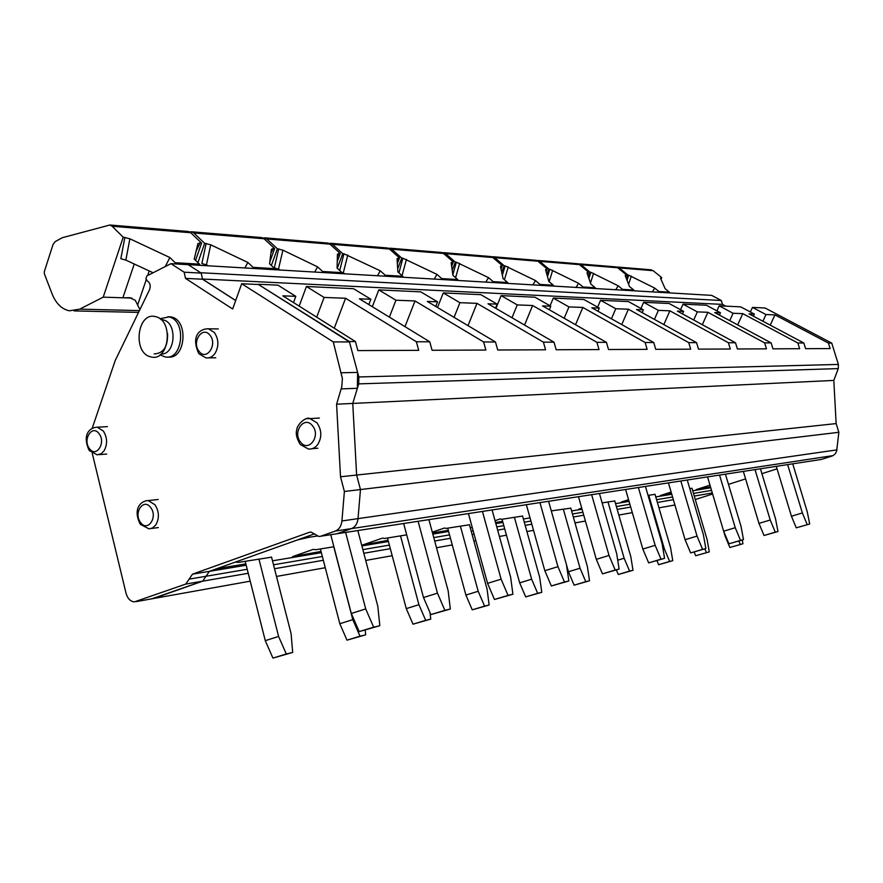 <?xml version="1.0" encoding="UTF-8"?>
<svg xmlns="http://www.w3.org/2000/svg" width="883" height="883" viewBox="0 0 883 883"><rect width="100%" height="100%" fill="white"/><g stroke="black" fill="none" stroke-linecap="round" stroke-linejoin="round"><path stroke-width="1.32" d="M321.037 551.422L292.593 556.621L313.233 549.403L315.805 549.723L333.895 546.765M301.125 554.723L300.871 553.729M246.202 565.208L209.403 571.345L223.498 567.581L223.2 566.422M728.486 484.37L745.605 478.895M271.556 557.173L238.609 562.361L235.297 562.107L297.483 539.932L309.061 537.272L308.719 535.926M245.86 563.873L223.498 567.581M710.495 486.908L696.146 489.624L709.987 485.164L725.12 536.169L725.66 536.003M551.29 510.893L570.815 508.144M432.295 532.162L444.557 528.001L446.036 528.42L469.425 524.756M448.299 530.341L432.504 532.957M388.101 540.308L362.427 545.032L382.527 538.111L384.502 538.487L406.699 534.855M495.043 520.694L500.396 518.895L501.467 519.347L522.581 516.047M502.637 521.334L495.54 522.515M648.045 495.374L655.009 494.359M628.784 500.44L621.334 502.041L628.564 499.679M581.809 508.409L578.873 509.094L581.731 508.155M602.129 502.88L614.778 500.948M689.778 488.542L691.974 488.299M671.51 493.365L660.285 495.573L671.124 492.063M750.373 311.986L752.459 307.405L765.053 307.99L831.731 343.09L838.386 364.425L838.276 368.597L833.806 380.418L836.146 423.586L838.85 432.295L836.654 451.092L835.318 453.752L833.088 455.606L351.434 528.619L336.92 533.751L320.695 536.235L318.862 536.478L311.114 532.096L309.282 532.339L192.516 574.16L185.739 584.093L134.315 601.908C130.32 601.411 127.549 598.475 126.004 593.111L92.262 453.31M836.885 449.889L358.023 518.63C357.416 523.718 355.22 527.052 351.434 528.619C355.22 527.052 357.416 523.718 358.023 518.63L360.463 489.557L356.622 475.043L352.759 403.432L358.73 383.873L358.829 376.953L349.348 341.533L258.498 284.536M202.56 279.149L235.695 300.496M201.324 273.178L188.145 264.624L201.214 273.101L184.172 272.196L185.496 278.388L232.648 308.995L241.699 283.73L333.255 341.909L342.394 378.531L341.798 386.666L336.589 404.204L340.507 476.776L344.381 491.478L341.931 520.948C341.324 526.102 339.116 529.469 335.308 531.058L320.695 536.235M151.721 598.84L202.66 581.169L206.026 576.268L189.128 579.138M192.516 574.16L209.403 571.345L206.026 576.268L209.403 571.345L314.58 533.829M188.145 264.624L711.676 295.375L721.312 300.496L200.772 272.737M725.782 306.147L722.493 304.392L721.312 300.496M832.029 456.047L821.389 459.436L336.92 533.751L351.434 528.619L335.308 531.058M820.175 459.613L821.389 459.436M776.3 466.345L791.444 516.235L796.256 527.835L809.7 524.005L807.261 511.875L792.746 463.829M761.908 473.685L777.062 468.84M695.285 499.524L712.603 494.016M370.264 543.266L370.043 542.405M317.185 536.036L309.061 537.272M838.85 432.295L360.463 489.557L356.622 475.043L352.759 403.432L357.372 388.31L357.615 372.405L341.467 372.769M836.146 423.586L340.507 476.776M833.806 380.418L336.589 404.204M831.731 343.09L828.42 343.079L830.141 348.575L805.605 348.686L803.839 343.001L797.846 342.979L799.623 348.708L772.967 348.829L771.146 342.891L764.634 342.869L766.466 348.851L737.404 348.973L735.517 342.781L728.398 342.747L730.296 349.006L698.486 349.138L696.544 342.648L688.74 342.626L690.694 349.171L655.727 349.326L653.718 342.516L645.12 342.483L647.14 349.359L608.53 349.525L606.444 342.361L596.919 342.328L599.027 349.569L556.158 349.745L553.994 342.185L543.398 342.151L545.584 349.789L497.725 349.999L495.473 341.997L483.608 341.964L485.871 350.043L432.085 350.275L429.756 341.787L416.368 341.743L418.719 350.33L357.847 350.595L355.43 341.544L349.348 341.533M355.43 341.544L282.814 295.838L295.805 296.346L277.957 285.165L258.598 284.26M722.493 304.392L202.604 279.039M752.459 307.405L765.969 314.547L774.932 314.889L828.42 343.079M429.756 341.787L359.381 298.807L370.871 299.249L353.531 288.708L306.423 286.5L324.094 297.439L345.573 298.266L416.368 341.743M345.573 298.266L334.249 328.222M774.932 314.889L770.23 325.132M803.839 343.001L749.071 313.884L754.347 314.094L740.694 306.854L719.159 305.838L733.067 313.266L742.769 313.642L797.846 342.979M742.769 313.642L737.669 324.9M771.146 342.891L714.722 312.56L720.451 312.781L706.4 305.242L683.012 304.149L697.327 311.887L707.879 312.295L764.634 342.869M707.879 312.295L702.338 324.712M735.517 342.781L677.349 311.114L683.597 311.357L669.126 303.498L643.63 302.306L658.376 310.375L669.888 310.827L728.398 342.747M669.888 310.827L663.839 324.602M696.544 342.648L636.544 309.536L643.376 309.801L628.475 301.589L600.572 300.286L615.76 308.73L628.376 309.216L688.74 342.626M628.376 309.216L621.753 324.591M653.718 342.516L591.809 307.803L599.303 308.09L583.95 299.503L553.288 298.068L568.95 306.92L582.835 307.45L645.12 342.483M582.835 307.45L575.528 324.723M606.444 342.361L542.526 305.893L550.804 306.213L534.977 297.207L501.125 295.617L517.261 304.911L532.615 305.507L596.919 342.328M532.615 305.507L524.546 325.054M553.994 342.185L487.99 303.785L497.173 304.138L480.86 294.668L443.288 292.913L459.922 302.692L476.997 303.355L543.398 342.151M476.997 303.355L468.012 325.65M495.473 341.997L427.306 301.434L437.56 301.831L420.727 291.854L378.785 289.889L395.937 300.22L415.021 300.96L483.608 341.964M415.021 300.96L404.977 326.655M295.805 296.346L293.509 302.571M306.423 286.5L299.16 306.125M324.094 297.439L316.71 317.174M370.871 299.249L368.829 304.58M378.785 289.889L372.328 306.721M395.937 300.22L389.381 317.129M437.56 301.831L435.727 306.445M443.288 292.913L437.504 307.505M459.922 302.692L454.061 317.361M497.173 304.138L495.54 308.167M501.125 295.617L495.926 308.399M517.261 304.911L511.997 317.748M550.804 306.213L549.325 309.767M553.288 298.068L550.065 305.794M568.95 306.92L564.182 318.244M599.303 308.09L597.957 311.257M600.572 300.286L597.648 307.163M615.76 308.73L611.444 318.807M643.376 309.801L642.151 312.626M643.63 302.306L640.959 308.465M658.376 310.375L654.435 319.403M683.597 311.357L682.471 313.906M683.012 304.149L680.561 309.701M697.327 311.887L693.707 320.021M720.451 312.781L719.413 315.088M719.159 305.838L716.897 310.871M733.067 313.266L729.744 320.639M754.347 314.094L753.398 316.191M765.969 314.547L762.912 321.246M245.198 561.279L265.275 640.661L278.598 636.444L286.291 653.983L292.681 652.449L291.081 633.619L271.511 556.974M258.929 559.027L278.598 636.444M265.275 640.661L272.924 658.089L292.681 652.449M272.924 658.089L286.291 653.983M330.739 534.701L351.313 613.475L365.717 608.917L373.641 627.173L379.822 625.705L377.803 606.268L357.825 530.54M345.617 532.416L365.717 608.917M351.313 613.475L359.204 631.599L379.822 625.705M359.204 631.599L373.641 627.173M320.397 548.972L339.823 623.718L352.814 619.656L360.01 636.19L365.683 634.822L365.209 630.175M333.774 546.787L352.814 619.656M339.823 623.718L346.986 640.164L365.683 634.822M346.986 640.164L360.01 636.19M403.652 523.509L423.498 597.526L437.46 593.155L444.866 610.319L450.33 609.027L448.156 590.804L428.906 519.634M418.101 521.29L437.46 593.155M423.498 597.526L430.871 614.59L450.33 609.027M430.871 614.59L444.866 610.319M387.482 538.001L406.279 608.619L418.917 604.689L425.683 620.341L430.749 619.115L429.999 612.592M400.507 535.871L418.917 604.689M406.279 608.619L413.012 624.182L430.749 619.115M413.012 624.182L425.683 620.341M468.431 513.575L487.571 583.365L501.103 579.16L508.045 595.374L512.913 594.226L510.628 577.074L492.074 509.944M482.438 511.423L501.103 579.16M487.571 583.365L494.48 599.48L512.913 594.226M494.48 599.48L508.045 595.374M447.703 528.144L465.904 595.065L478.189 591.279L484.568 606.124L489.127 605.021L487.107 589.259L469.392 524.601M460.374 526.069L478.189 591.279M465.904 595.065L472.25 609.833L489.127 605.021M472.25 609.833L484.568 606.124M526.356 504.69L544.833 570.716L557.946 566.665L564.48 582.018L568.851 580.992L566.478 564.789L548.586 501.279M539.943 502.604L557.946 566.665M544.833 570.716L551.334 585.981L568.851 580.992M551.334 585.981L564.48 582.018M502.052 519.259L519.679 582.846L531.632 579.182L537.659 593.31L541.787 592.316L539.69 577.361L522.537 515.904M514.381 517.239L531.632 579.182M519.679 582.846L525.683 596.897L541.787 592.316M525.683 596.897L537.659 593.31M578.475 496.699L596.312 559.347L609.016 555.44L615.186 570.021L619.126 569.094L616.709 553.751L599.436 493.476M591.643 494.679L609.016 555.44M596.312 559.347L602.46 573.851L619.126 569.094M602.46 573.851L615.186 570.021M566.489 564.844L568.442 571.765L580.054 568.222L585.771 581.687L589.524 580.782L587.383 566.566L570.771 508.012M563.354 509.226L580.054 568.222M568.442 571.765L574.138 585.175L589.524 580.782M574.138 585.175L585.771 581.687M625.606 489.469L642.835 549.06L655.153 545.308L661.003 559.182L664.568 558.343L662.129 543.773L645.44 486.423M638.376 487.504L655.153 545.308M642.835 549.06L648.663 562.879L664.568 558.343M648.663 562.879L661.003 559.182M617.725 560.197L624.138 558.244L629.579 571.113L633.001 570.297L630.826 556.731L614.734 500.827M607.968 501.93L624.138 558.244M616.345 569.932L618.277 574.491L633.001 570.297M618.277 574.491L629.579 571.113M668.431 482.891L685.098 539.723L697.04 536.091L702.603 549.347L705.848 548.575L703.387 534.701L687.25 480.01M680.826 480.992L697.04 536.091M685.098 539.723L690.638 552.913L705.848 548.575M690.638 552.913L702.603 549.347M663.089 549.535L664.446 549.127L669.634 561.445L672.769 560.694L670.583 547.736L654.976 494.237M648.762 495.253L664.446 549.127M656.919 560.628L658.641 564.723L672.769 560.694M658.641 564.723L669.634 561.445M707.526 476.897L723.652 531.202L735.241 527.703L740.528 540.374L743.497 539.668L741.047 526.423L725.429 474.149M719.546 475.054L735.241 527.703M723.652 531.202L728.928 543.818L743.497 539.668M728.928 543.818L740.528 540.374M694.159 552.063L695.705 555.749L709.281 551.875L707.084 539.48L691.941 488.189M695.705 555.749L709.281 551.875M704.844 548.873L706.4 552.57M743.354 471.401L758.972 523.398L770.219 520.01L775.263 532.151L777.989 531.511L775.539 518.84L760.429 468.785M755.02 469.613L770.219 520.01M758.972 523.398L764.005 535.495L777.989 531.511M764.005 535.495L775.263 532.151M725.12 536.169L729.855 547.482L742.923 543.762L742.239 540.043M729.855 547.482L742.923 543.762M738.861 541.047L740.263 544.403M791.444 516.235L802.36 512.946L807.194 524.601M787.636 464.613L802.36 512.946M796.256 527.835L809.7 524.005M62.329 237.704L55.176 241.6L53.035 244.514L44.293 271.732L44.349 273.774L52.174 294.094C56.048 303.597 61.777 309.171 69.349 310.794L79.735 309.138L103.223 297.152L123.212 237.185L112.152 226.28L109.9 224.999L62.329 237.704M195.562 260.364L201.578 243.079L190.75 232.737L187.516 231.434M198.002 243.531L200.088 242.957L196.125 251.092M201.578 243.079L200.088 242.957M197.847 243.84L194.227 259.072L199.503 264.16L175.187 262.715L169.878 257.538L129.889 238.796L123.212 237.185M131.865 298.09L103.223 297.152M129.889 238.796L125.839 260.099L120.839 258.675L124.878 237.306M125.839 260.099L153.112 272.759M169.878 257.538L165.276 266.556M139.922 309.569L135.298 300.363L129.724 297.681L122.869 297.803L134.26 264.006M175.187 262.715L175.805 263.94M199.503 264.16L200.088 265.33M189.547 231.876L191.633 231.776L193.841 232.991L204.657 243.311L197.924 262.637M269.812 261.898L274.635 248.564L264.061 238.752L260.893 237.505M204.657 243.311L210.717 244.801L247.858 262.45L253.046 267.35L274.723 268.642L269.569 263.818L271.39 249.315L273.311 248.465L270.882 253.355M274.635 248.564L273.311 248.465M210.717 244.801L206.434 264.878L201.876 263.542L206.136 243.421M206.434 264.878L208.421 265.816M247.858 262.45L244.933 267.957M253.046 267.35L253.62 268.476M274.723 268.642L275.297 269.745M262.77 237.88L266.832 238.973L277.394 248.774L271.346 265.485M337.24 261.578L340.264 253.487L329.944 244.149L326.842 242.968M277.394 248.774L282.913 250.165L317.571 266.854L322.626 271.5L342.085 272.659L337.074 268.079L337.427 254.227L339.061 253.399L337.361 256.798M340.264 253.487L339.061 253.399M282.913 250.165L278.476 269.16L274.304 267.902L278.719 248.874M278.476 269.16L280.33 270.043M317.571 266.854L314.712 272.063M322.626 271.5L323.2 272.56M342.085 272.659L342.648 273.697M397.35 263.598L399.535 257.946L389.469 249.039L386.445 247.902M399.535 257.946L397.041 258.653L397.88 271.909L402.769 276.269L385.209 275.22L380.275 270.805L343.94 253.774L342.747 253.675L337.284 268.266M342.747 253.675L332.438 244.359L328.575 243.278M347.803 254.999L343.266 273.002L341.776 272.372M343.266 273.002L344.999 273.84M380.275 270.805L377.471 275.75M385.209 275.22L385.761 276.236M402.769 276.269L403.31 277.262M451.643 266.247L453.321 261.986L443.52 253.476L440.573 252.383M453.321 261.986L451.136 262.681L452.946 275.386L457.703 279.547L441.776 278.598L436.975 274.381L402.858 258.2L401.787 258.112L397.681 268.752M401.787 258.112L391.732 249.227L388.056 248.167M436.975 274.381L434.237 279.083M441.776 278.598L442.317 279.558M457.703 279.547L458.233 280.485M501.014 269.028L502.372 265.673L492.813 257.516L489.944 256.478M502.372 265.673L500.429 266.346L503.045 278.542L507.681 282.516L493.167 281.655L488.498 277.626L456.356 262.218L455.374 262.141L452.195 270.154M455.374 262.141L445.584 253.642L442.063 252.615M488.498 277.626L485.827 282.107M493.167 281.655L493.685 282.571M507.681 282.516L508.2 283.421M546.135 271.787L547.272 269.039L537.957 261.225L535.164 260.22M547.272 269.039L545.551 269.701L548.829 281.423L553.343 285.242L540.065 284.447L535.517 280.584L505.142 265.882L504.237 265.816L501.676 272.141M504.237 265.816L494.701 257.67L491.334 256.677M535.517 280.584L532.902 284.878M540.065 284.447L540.573 285.319M553.343 285.242L553.84 286.103M587.559 274.436L588.52 272.141L579.458 264.624L576.72 263.664M588.52 272.141L586.996 272.781L590.826 284.072L595.219 287.737L583.023 287.008L578.597 283.3L549.811 269.238L548.983 269.172L546.853 274.337M548.983 269.172L539.69 261.368L536.467 260.397M578.597 283.3L576.047 287.405M583.023 287.008L583.52 287.847M595.219 287.737L595.705 288.564M625.727 276.953L626.566 274.999L617.725 267.77L615.065 266.843M626.566 274.999L625.208 275.617L629.48 286.511L633.762 290.032L622.526 289.359L618.21 285.805L590.859 272.317L590.109 272.262L588.288 276.578M590.109 272.262L581.047 264.757L577.946 263.818M618.21 285.805L615.727 289.734M622.526 289.359L623.001 290.165M633.762 290.032L634.237 290.827M661.014 279.326L661.753 277.648L653.133 270.673L650.528 269.779M661.753 277.648L660.539 278.244L665.186 288.763L669.358 292.152L658.972 291.533L654.767 288.112L628.729 275.165L628.023 275.11L626.444 278.785M628.023 275.11L619.193 267.891L616.213 266.975M654.767 288.112L652.338 291.887M658.972 291.533L659.435 292.306M669.358 292.152L669.822 292.913M333.255 341.909L349.469 341.953L258.454 284.514L241.699 283.73M335.264 534.005L336.92 533.751M250.231 581.169L153.565 598.508L202.66 581.169L206.026 576.268L247.218 569.259M235.673 300.573L202.527 279.216L201.214 273.101M349.469 341.953L357.615 372.405M341.931 520.948L358.023 518.63L360.463 489.557L344.381 491.478M202.527 279.216L185.496 278.388M188.068 264.668L170.96 263.664L184.172 272.196M170.96 263.664L146.887 275.926L145.872 278.609L147.262 280.915C150.132 282.759 150.894 285.706 149.525 289.745L115.176 360.617L92.196 428.332M167.958 356.975C185.651 359.944 188.962 319.988 171.203 316.964L167.858 316.732M161.291 319.635L163.013 319.867C177.56 322.328 175.684 355.087 161.092 353.995M159.944 318.763L168.852 316.92C186.964 320.054 182.98 360.915 165.011 356.92L160.066 354.834M161.004 319.635L162.582 319.778M167.593 333.774C167.869 346.776 163.377 353.487 154.117 353.917M150.739 356.842C169.128 362.549 174.216 319.977 155.463 316.644C137.141 311.478 132.318 353.2 150.739 356.842M710.749 487.769L692.702 490.771M671.775 494.259L655.76 496.93M629.049 501.389L615.55 503.641M582.04 509.226L571.61 510.959M530.054 517.891L523.409 518.994M502.935 522.405L495.838 523.597M472.262 527.526L470.275 527.857M448.597 531.467L432.813 534.105M388.41 541.5L361.887 545.926M321.357 552.681L272.494 560.826M711.521 490.374L693.486 493.431M672.57 496.986L656.566 499.712M629.877 504.248L616.378 506.533M582.901 512.228L572.471 513.994M530.937 521.058L524.292 522.184M503.829 525.661L496.743 526.864M473.178 530.871L471.202 531.202M449.535 534.888L433.752 537.57M389.37 545.109L362.858 549.612M322.35 556.5L273.509 564.8M838.276 368.597L358.73 383.873M838.386 364.425L358.829 376.953M674.921 504.999L658.95 507.857M632.305 512.637L618.828 515.054M585.407 521.047L574.999 522.913M533.542 530.352L526.908 531.544M506.478 535.208L499.403 536.478M475.871 540.694L473.895 541.047M452.262 544.932L436.511 547.758M392.195 555.705L365.717 560.451M325.264 567.714L276.489 576.456M712.294 492.957L694.27 496.069M673.365 499.69L657.371 502.46M630.694 507.074L617.206 509.414M583.74 515.208L573.321 517.008M531.82 524.193L525.175 525.341M504.723 528.884L497.648 530.109M474.083 534.182L472.107 534.524M450.451 538.277L434.679 541.003M390.319 548.685L363.818 553.266M323.333 560.275L274.514 568.729M248.233 573.277L185.739 584.093M300.319 444.524L308.388 449.006C312.063 449.359 315.187 447.869 317.748 444.524C322.052 437.228 321.787 429.999 316.975 422.836L309.955 418.608L306.942 418.685M199.028 353.84L205.971 357.88C209.558 358.343 212.604 356.82 215.11 353.288C219.028 346.136 218.774 339.204 214.359 332.516L208.498 328.807C201.766 328.388 190.099 334.26 198.653 353.366M140.43 524.381L149.028 528.884L152.461 528.001L155.794 524.932C159.47 518.321 159.227 511.621 155.044 504.822L148.256 500.573L145.916 500.749M89.382 450.628L97.24 454.855L101.269 453.663L104.117 450.749C107.616 444.149 107.373 437.593 103.377 431.081L97.34 427.195C91.104 427.262 81.501 433.156 89.006 450.12M312.472 425.749C304.337 415.076 292.019 432.284 300.617 442.162C308.631 452.924 321.18 435.716 312.472 425.749M209.944 335.209C202.483 325.286 191.247 342.262 199.139 351.412C206.501 361.423 217.924 344.436 209.944 335.209M150.717 507.604C143.675 497.46 133.101 512.99 140.54 522.416C147.505 532.637 158.256 517.118 150.717 507.604M99.095 433.73C92.362 424.028 82.296 439.602 89.415 448.575C96.059 458.354 106.291 442.791 99.095 433.73M190.75 232.737L112.152 226.28M139.426 310.595L79.735 309.138M149.216 270.949L147.66 275.54M146.192 279.834L137.759 304.624M264.061 238.752L193.841 232.991M329.944 244.149L266.832 238.973M389.469 249.039L332.438 244.359M398.443 257.858L397.151 260.419M343.94 253.774L339.734 270.507M443.52 253.476L391.732 249.227M452.339 261.909L451.312 263.918M402.858 258.2L398.939 272.858M406.445 259.359L402.063 275.639M492.813 257.516L445.584 253.642M501.467 265.606L500.628 267.24M456.356 262.218L452.836 274.635M459.679 263.311L455.595 277.692M537.957 261.225L494.701 257.67M546.445 268.984L545.727 270.341M505.142 265.882L502.35 275.275M508.244 266.92L504.425 279.723M579.458 264.624L539.69 261.368M587.758 272.085L587.162 273.244M549.811 269.238L547.504 276.677M552.714 270.231L549.149 281.699M617.725 267.77L581.047 264.757M625.859 274.944L625.33 275.949M590.859 272.317L588.906 278.41M593.597 273.266L590.462 283.001M653.133 270.673L619.193 267.891M661.102 277.593L660.639 278.465M628.729 275.165L627.029 280.264M631.301 276.07L628.586 284.216M310.993 532.085L309.282 532.339M153.565 598.508L136.446 601.577M357.372 388.31L341.235 388.884M319.414 418.056L309.966 418.608C306.125 416.07 296.699 424.889 296.787 429.811C295.518 433.365 296.578 438.134 299.988 444.116M317.847 448.222L312.096 448.696M218.289 328.929L208.509 328.807M215.761 357.781L208.708 357.847M158.156 499.491L148.256 500.573C141.523 500.617 132.384 508.023 140.077 523.917M158.333 527.581L151.335 528.487M107.373 426.632L97.34 427.195M106.677 454.072L99.106 454.635M188.543 231.512L109.9 224.999M138.554 312.394L74.095 310.904M261.898 237.593L191.633 231.776M327.836 243.057L264.668 237.825M387.416 247.991L330.33 243.255M441.511 252.461L389.679 248.178M490.86 256.556L443.575 252.637M536.047 260.297L492.747 256.71M577.592 263.73L537.78 260.441M615.904 266.909L579.182 263.862M651.356 269.845L617.383 267.03M168.366 316.809L170.717 316.865"/></g></svg>
